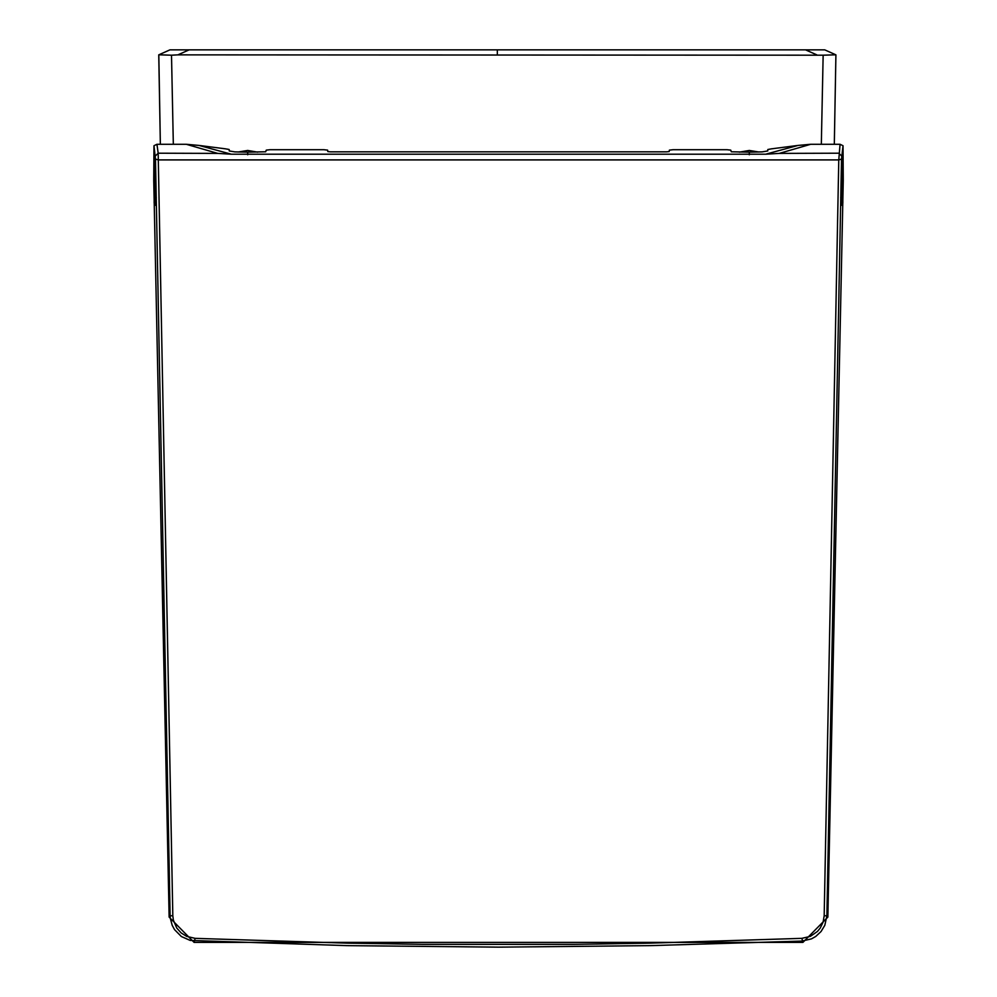 <?xml version="1.0" encoding="UTF-8"?>
<svg xmlns="http://www.w3.org/2000/svg" width="997" height="997" viewBox="0 0 997 997"><rect width="100%" height="100%" fill="white"/><g stroke="black" fill="none" stroke-linecap="round" stroke-linejoin="round"><path stroke-width="1.5" d="M198.951 145.425L186.265 144.278L217.745 153.401L231.292 154.199L198.951 145.425L225.447 148.827L229.16 149.5L229.273 150.958L234.843 151.88L247.705 152.155L265.676 151.781L266.249 150.123L269.963 149.712L323.9 149.712L327.614 150.123L327.826 151.581L330.518 151.843L666.482 151.843L669.174 151.581L669.386 150.123L673.1 149.712L727.037 149.712L730.751 150.123L731.324 151.781L749.295 152.155L762.157 151.88L767.727 150.958L767.84 149.5L771.553 148.827L798.049 145.425L765.708 154.199L779.255 153.401L810.735 144.278L798.049 145.425M154.784 203.911L155.407 198.341L156.317 197.668L155.407 198.341L154.871 162.511L154.286 155.046L153.924 162.411L154.847 163.059M842.851 187.947L842.577 155.544L841.593 198.328L840.683 197.655L841.593 198.328L842.216 203.911M186.265 144.278L156.94 144.278L158.174 153.202L172.817 915.745L173.353 920.094L176.781 928.082L181.142 932.93L186.676 936.382L195.138 938.351L346.794 943.137L422.641 944.346L574.372 944.346L650.218 943.137L801.862 938.351L810.337 936.37L817.478 931.435L820.244 928.045L823.086 922.163L824.183 915.745L838.776 159.906L158.224 159.906L155.482 159.084L153.974 145.724L153.737 180.37L169.141 917.103L170.113 915.807L155.482 159.084M824.183 915.745L826.887 915.807L827.859 917.103L843.263 180.37L843.026 145.724L841.518 159.084L826.887 915.807L824.818 925.303L821.042 931.534L815.683 936.495L811.421 938.887L801.937 941.081L650.256 945.63L498.5 947.15L346.757 945.63L190.228 940.433L181.354 936.519L174.525 929.615L172.194 925.316L170.3 918.262L170.113 915.807L172.817 915.745M841.518 159.084L838.776 159.906L840.06 144.278L810.735 144.278M154.149 187.947L153.924 162.411M153.974 145.724L156.94 144.278M827.859 917.103L802.921 942.389L194.079 942.389L169.141 917.103M840.06 144.278L843.026 145.724M231.292 154.199L765.708 154.199M779.255 153.401L838.826 153.202L841.618 155.968M217.745 153.401L158.174 153.202L155.382 155.968M155.083 156.778L154.149 157.775L154.149 203.039L154.149 157.775M154.149 202.964L155.27 203.961M841.73 203.961L842.851 202.964L842.851 157.7L842.851 202.964M842.851 157.775L841.917 156.778M758.792 152.005L749.295 150.46L739.35 152.155M257.65 152.155L247.705 150.46L238.208 152.005M158.822 54.81L160.355 144.278L158.747 54.86L169.926 49.85L158.822 54.81L171.509 55.196L177.865 54.86L189.143 49.85L169.926 49.85M173.328 144.278L171.509 55.196M298.876 49.85L313.557 49.85M177.865 54.86L823.148 55.196L821.329 144.278M824.743 49.85L835.91 54.86L834.315 144.278L835.91 54.86L824.743 49.85L189.143 49.85M835.847 54.81L823.148 55.196M681.101 49.85L695.781 49.85M805.514 49.85L816.792 54.86M843.076 162.424L842.153 163.072M802.921 942.389L801.862 938.351M195.138 938.351L194.079 942.389M247.705 154.772L247.705 152.155M749.295 152.155L749.295 154.772M155.083 203.961L155.083 168.655M841.917 168.655L841.917 203.961M497.329 54.86L497.329 49.85M155.968 204.759L155.146 205.345L154.385 155.407L155.196 155.968M841.032 204.759L841.854 205.345L842.615 155.407L841.804 155.968"/></g></svg>
